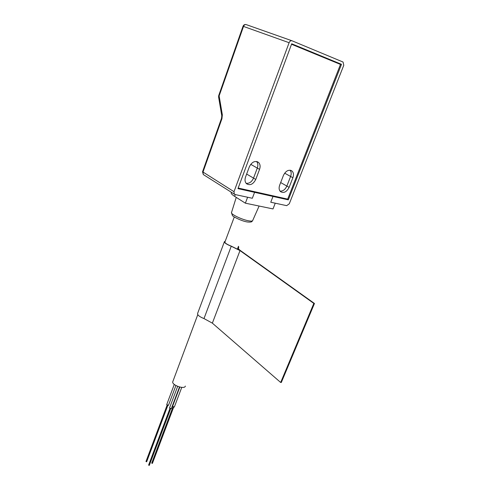 <?xml version="1.0" encoding="UTF-8"?>
<svg xmlns="http://www.w3.org/2000/svg" width="490" height="490" viewBox="0 0 490 490"><rect width="100%" height="100%" fill="white"/><g stroke="black" fill="none" stroke-linecap="round" stroke-linejoin="round"><path stroke-width="0.73" d="M286.699 198.891L288.322 199.853L341.499 64.331L291.697 43.782L237.962 188.625L254.579 192.331L252.338 198.26L235.065 194.536L234.33 194.144L234 191.688L202.554 171.763L221.492 118.384M331.228 60.619L341.499 64.331M289.118 187.364C286.638 192.019 283.759 193.434 280.482 191.614C278.994 190.059 278.73 187.897 279.686 185.116L283.459 175.353C285.897 170.716 288.751 169.271 292.016 171.022C293.596 172.615 293.884 174.844 292.885 177.717L289.118 187.364L286.858 186.078C285.235 189.563 282.975 191.259 280.072 191.167C282.975 191.253 285.235 189.557 286.852 186.078L290.601 176.455C291.501 173.925 291.348 171.837 290.141 170.202C291.354 171.837 291.507 173.925 290.607 176.461L284.659 173.166M231.384 192.282L231.262 192.631C230.79 193.36 231.905 194.597 234.606 196.343L245.374 203.179L247.609 197.243L252.338 198.26L254.579 192.331L252.975 191.351L254.579 192.331L272.991 196.435L271.374 195.467L272.991 196.435L288.322 199.853M245.374 203.179L273.016 208.93L275.239 203.191L270.756 202.229L272.991 196.435L270.756 202.229L286.675 205.659L289.296 203.767L343.772 65.274L343.061 62.04L292.058 40.805C290.815 40.474 289.835 41.111 289.106 42.71L234 191.688M259.559 169.356C260.533 166.441 260.196 164.132 258.549 162.429C254.984 160.426 251.915 161.878 249.349 166.796L245.557 176.994C244.626 179.799 244.933 182.035 246.476 183.689C250.059 185.784 253.152 184.363 255.768 179.426L259.559 169.356L257.299 168.076C258.212 165.406 257.979 163.213 256.607 161.492C257.979 163.213 258.212 165.406 257.299 168.076L253.532 178.109L257.299 168.076L250.721 164.334M246.152 183.34C249.349 183.609 251.811 181.864 253.532 178.109C251.811 181.864 249.349 183.609 246.152 183.34M218.589 96.971L219.134 95.899L222.344 114.85L221.946 118.696L202.952 172.198L203.326 174.569L203.858 174.906M280.678 182.55L286.852 186.078L290.607 176.461L292.885 177.717M238.177 188.044L287.685 199.112L340.483 64.429L291.519 44.259M238.471 246.286L238.753 247.248L238.403 247.609C238.005 248.301 238.74 249.33 240.614 250.696L314.464 303.482L313.833 303.42L240.002 250.598L231.243 246.237C226.57 244.369 224.298 242.832 224.426 241.625L225.21 241.264M238.367 246.562L238.024 247.456C237.613 248.173 238.373 249.239 240.308 250.647L231.262 246.139C226.833 244.375 224.683 242.918 224.8 241.772L225.106 241.539M314.464 303.482L281.309 382.476L280.678 382.476L212.36 323.143L203.987 318.574C199.454 316.742 197.329 315.027 197.617 313.422L224.359 241.803M313.833 303.42L280.678 382.476M185.379 386.083L185.275 386.365C184.081 389.409 172.211 385.244 172.694 381.943L197.782 314.654M174.281 384.417L166.698 404.648L168.48 405.261M179.842 387.063L172.547 406.382L174.324 407M177.662 386.365L169.509 408.011L171.304 408.629M167.084 405.23L145.971 461.537L146.663 461.77M172.933 406.963L151.71 463.154L152.402 463.393M169.901 408.599L148.599 465.139L149.297 465.377M255.768 179.426L246.648 174.06M291.899 40.743L246.329 24.647C245.116 24.322 244.179 24.91 243.518 26.411L219.134 95.899L218.699 95.617L243.028 26.252L289.106 42.71M221.786 115.879L222.344 114.85M218.693 95.636L218.577 96.916L221.78 115.83L221.505 118.366L221.946 118.696M234.606 196.343L235.261 194.579M236.241 197.378L231.531 212.458C230.122 213.928 241.717 219.624 248.602 220.806C250.819 221.211 252.154 221.18 252.601 220.714L252.705 220.469M212.36 323.143L240.002 250.598M203.987 318.574L231.243 246.237M238.311 248.197L238.618 247.389M245.839 24.531C244.516 24.414 243.579 24.984 243.028 26.252M202.542 171.8L203.326 174.569L234.33 194.144M231.476 212.629L232.37 215.441C231.966 216.017 241.08 221.021 247.321 221.976C252.613 222.442 251.768 221.351 252.601 220.714L259.112 206.033M292.016 171.022L290.729 170.324M258.549 162.429L257.054 161.596M237.472 248.908L237.913 247.75M238.342 248.326L238.753 247.248M224.818 242.311L234.293 216.96M168.456 405.346L175.904 385.52M174.305 407.086L181.759 387.376M171.28 408.715L179.487 386.971M146.657 461.807L167.794 405.493M152.39 463.43L173.644 407.227M149.285 465.414L170.612 408.862"/></g></svg>
